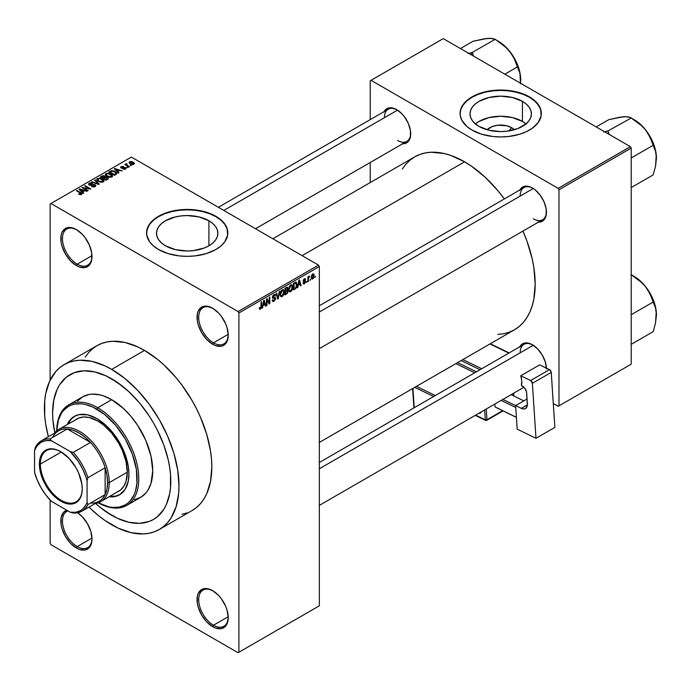 <?xml version="1.0" encoding="UTF-8"?>
<svg xmlns="http://www.w3.org/2000/svg" width="691" height="691" viewBox="0 0 691 691"><rect width="100%" height="100%" fill="white"/><g stroke="black" fill="none" stroke-linecap="round" stroke-linejoin="round"><path stroke-width="1.04" d="M213.061 308.48A20.894 12.058 -120 0 0 198.697 317.471A20.894 12.058 -120 0 0 213.467 342.831L212.647 344.248A22.052 12.732 60 0 1 197.047 317.238A22.052 12.732 60 0 1 212.647 308.238L206.678 306.165L201.617 307.141L198.239 311.036L197.35 313.904L197.35 320.926L198.239 324.813L201.617 332.613L206.678 339.436L212.647 344.248L215.687 345.655L221.31 346.217L223.668 345.345L227.054 341.449L228.237 335.247L227.054 327.672L225.612 323.725L221.31 316.271L218.615 313.049L212.647 308.238A22.052 12.732 60 0 1 228.237 335.247A22.052 12.732 60 0 1 212.647 344.248L213.467 342.831A20.894 12.058 60 0 1 199.82 324.416A20.894 12.058 60 0 1 203.016 307.676A20.894 12.058 60 0 1 213.061 308.48M213.061 590.891A20.894 12.058 -120 0 0 198.697 599.883A20.894 12.058 -120 0 0 213.467 625.234L212.647 626.659A22.052 12.732 60 0 1 197.047 599.65A22.052 12.732 60 0 1 212.647 590.65L206.678 588.577L201.617 589.553L198.239 593.448L197.35 596.307L197.35 603.338L198.239 607.225L201.617 615.016L206.678 621.84L212.647 626.659L215.687 628.067L221.31 628.629L225.612 626.141L227.054 623.861L228.237 617.659L227.054 610.084L225.612 606.137L221.31 598.682L218.615 595.461L212.647 590.65A22.052 12.732 60 0 1 228.237 617.659A22.052 12.732 60 0 1 212.647 626.659L213.467 625.234A20.894 12.058 60 0 1 199.82 606.828A20.894 12.058 60 0 1 203.016 590.088A20.894 12.058 60 0 1 213.061 590.891M67.943 510.891A20.894 12.058 -120 0 0 63.296 527.164A20.894 12.058 -120 0 0 77.228 546.581L76.407 548.006A22.052 12.732 60 0 1 61.654 527.319A22.052 12.732 60 0 1 66.837 510.252L63.442 512.506L61.11 517.654L61.11 524.676L62 528.572L65.377 536.363L70.439 543.186L76.407 548.006L79.448 549.414L85.071 549.967L89.372 547.488L91.704 542.34L91.998 538.997L90.815 531.422L87.429 523.631L82.376 516.808L77.642 512.757A22.052 12.732 60 0 1 91.998 538.997A22.052 12.732 60 0 1 76.407 548.006L77.228 546.581A20.894 12.058 60 0 1 63.581 528.174A20.894 12.058 60 0 1 66.785 511.426A20.894 12.058 60 0 1 67.943 510.891M76.822 229.827A20.894 12.058 -120 0 0 62.458 238.818A20.894 12.058 -120 0 0 77.228 264.169L76.407 265.594A22.052 12.732 60 0 1 60.817 238.585A22.052 12.732 60 0 1 76.407 229.585L70.439 227.503L65.377 228.488L62 232.375L61.11 235.242L61.11 242.273L62 246.16L65.377 253.951L70.439 260.775L76.407 265.594L79.448 267.002L85.071 267.564L89.372 265.076L90.815 262.796L91.704 259.928L91.704 252.906L89.372 245.072L85.071 237.618L82.376 234.396L76.407 229.585A22.052 12.732 60 0 1 91.998 256.586A22.052 12.732 60 0 1 76.407 265.594L77.228 264.169A20.894 12.058 60 0 1 63.581 245.763A20.894 12.058 60 0 1 66.785 229.023A20.894 12.058 60 0 1 76.822 229.827M511.616 127.671L508.965 130.936L511.616 127.671L514.303 129.761A15.418 8.897 180 0 0 511.616 127.671A15.418 8.897 180 0 0 487.129 129.761L492.156 126.565L497.71 125.235L506.615 125.736L511.616 127.671M525.998 123.914A30.689 17.716 0 0 0 522.413 121.435L522.413 101.344A30.689 17.716 180 0 1 531.405 113.868A30.689 17.716 180 0 1 512.463 130.236A30.689 17.716 180 0 1 479.018 126.401L475.201 123.715L472.368 120.649L470.614 117.323L470.027 113.868L470.614 110.413L472.368 107.088L475.201 104.03L479.018 101.344L488.969 97.5L500.716 96.153L512.463 97.5L522.413 101.344L526.231 104.03L529.064 107.088L530.818 110.413L531.405 113.868L530.818 117.323L529.064 120.649L526.231 123.715L517.766 128.604L506.702 131.247L500.716 131.592L488.969 130.236L479.018 126.401A30.689 17.716 180 0 1 470.027 113.868A30.689 17.716 180 0 1 488.969 97.5A30.689 17.716 180 0 1 522.413 101.344L522.413 121.435A30.689 17.716 0 0 0 475.434 123.914M541.338 113.678A40.622 23.451 0 0 0 529.444 97.284L529.444 96.904A40.622 23.451 180 0 1 541.338 113.488A40.622 23.451 180 0 1 516.263 135.16A40.622 23.451 180 0 1 471.988 130.072L481.567 134.175L492.787 136.498L500.716 136.948L508.645 136.498L519.865 134.175L526.49 131.618L532.122 128.371L538.246 122.471L541.139 115.794L540.561 108.919L536.544 102.432L532.122 98.614L526.49 95.358L516.263 91.825L508.645 90.486L496.734 90.15L488.926 91.048L481.567 92.81L474.942 95.358L466.935 100.463L461.838 106.682L460.284 111.191L460.284 115.794L461.838 120.303L466.935 126.522L471.988 130.072A40.622 23.451 180 0 1 460.094 113.488A40.622 23.451 180 0 1 485.168 91.825A40.622 23.451 180 0 1 529.444 96.904L529.444 97.284A40.622 23.451 0 0 0 485.324 92.162A40.622 23.451 0 0 0 460.094 113.678M165.503 245.806A30.689 17.716 180 0 1 156.511 233.273A30.689 17.716 180 0 1 175.462 216.905A30.689 17.716 180 0 1 208.907 220.749L208.907 245.806L204.251 248.009L193.186 250.652L187.201 250.997L175.462 249.641L165.503 245.806L161.685 243.12L158.852 240.053L157.107 236.737L156.511 233.273L157.107 229.818L158.852 226.493L161.685 223.435L165.503 220.749L175.462 216.905L181.215 215.903L187.201 215.557L198.948 216.905L208.907 220.749L212.716 223.435L215.557 226.493L217.302 229.818L217.89 233.273L217.302 236.737L215.557 240.053L212.716 243.12L208.907 245.806L208.907 220.749A30.689 17.716 180 0 1 217.89 233.273A30.689 17.716 180 0 1 198.948 249.641A30.689 17.716 180 0 1 165.503 245.806M227.823 233.083A40.622 23.451 0 0 0 215.929 216.689L215.929 216.309A40.622 23.451 180 0 1 227.823 232.893A40.622 23.451 180 0 1 202.748 254.564A40.622 23.451 180 0 1 158.481 249.486L168.051 253.58L179.28 255.903L187.201 256.352L195.13 255.903L206.35 253.58L215.929 249.486L220.982 245.927L224.73 241.876L227.633 235.199L227.045 228.324L224.73 223.919L218.606 218.019L209.77 213.398L202.748 211.23L195.13 209.891L183.219 209.554L175.41 210.453L168.051 212.215L158.481 216.309L153.428 219.868L149.671 223.919L146.777 230.595L146.777 235.199L149.671 241.876L153.428 245.927L158.481 249.486A40.622 23.451 180 0 1 146.578 232.893A40.622 23.451 180 0 1 171.653 211.23A40.622 23.451 180 0 1 215.929 216.309L215.929 216.689A40.622 23.451 0 0 0 171.809 211.576A40.622 23.451 0 0 0 146.578 233.083M319.337 305.75L524.011 187.581A18.571 10.719 60 0 1 532.891 188.272A18.571 10.719 -120 0 0 520.168 196.08M519.857 189.982A19.728 11.393 60 0 1 532.476 188.03L529.755 186.76L524.728 186.268L522.612 187.045L519.589 190.526M218.365 207.3L388.264 109.204A18.571 10.719 60 0 1 397.152 109.904A18.571 10.719 -120 0 0 384.421 117.712M384.11 111.605A19.728 11.393 60 0 1 396.729 109.653L391.391 107.796L388.981 107.891L386.865 108.677L383.842 112.158M319.337 462.495L524.011 344.325A18.571 10.719 60 0 1 532.891 345.025A18.571 10.719 -120 0 0 520.168 352.825M519.857 346.727A19.728 11.393 60 0 1 532.476 344.774L527.138 342.917L524.728 343.012L520.876 345.232L519.589 347.279M91.981 255.653L77.228 264.169L91.981 255.653M91.981 538.064L77.228 546.581L91.981 538.064M228.22 616.717L213.467 625.234L228.22 616.717M228.22 334.314L213.467 342.831L228.22 334.314M64.108 364.649A95.177 54.952 60 0 1 111.7 369.365L105.101 365.928L92.162 361.428L79.975 360.227L74.308 360.875L69.005 362.352L64.108 364.649L59.676 367.742L55.738 371.594L49.519 381.441L45.692 393.801L44.725 400.789L44.725 416.025L45.692 424.127L48.353 436.738A95.177 54.952 60 0 1 64.108 364.649L96.939 345.699A95.177 54.952 -120 0 1 144.523 350.406L157.652 359.484L164.061 365.038L176.248 377.899L181.914 385.094L192.115 400.642L196.546 408.856L200.485 417.252L206.704 434.276L210.53 451.068L211.498 459.17L211.826 466.978L210.53 481.385L206.704 493.754L203.88 499.014L200.485 503.601L196.546 507.453L192.115 510.545A95.177 54.952 -120 0 0 206.704 434.276A95.177 54.952 -120 0 0 144.523 350.406L111.7 369.365A95.177 54.952 60 0 1 173.873 453.236A95.177 54.952 60 0 1 159.284 529.496A95.177 54.952 60 0 1 111.7 524.78A95.177 54.952 60 0 1 88.975 507.099L98.571 515.711L105.101 520.599L118.291 528.218L131.23 532.718L143.426 533.927L149.083 533.271L154.387 531.794L159.284 529.496L163.724 526.404L167.654 522.551L171.048 517.974L176.101 506.814L178.675 493.357L178.995 485.928L177.699 470.018L173.873 453.236L167.654 436.202L159.284 419.601L149.083 404.045L137.449 390.147L124.829 378.435L111.7 369.365L144.523 350.406L137.932 346.977L124.993 342.477L112.797 341.268L107.14 341.924L101.836 343.401L96.939 345.699L92.499 348.782L88.569 352.643L85.174 357.221M272.867 238.766L414.695 156.883A99.815 57.629 -120 0 1 464.602 161.824L471.521 166.211L485.091 177.164L497.874 190.656L504.352 198.93A99.815 57.629 -120 0 0 464.602 161.824L302.105 255.644L464.602 161.824L450.834 155.44L444.114 153.506L431.331 152.236L425.388 152.918L419.826 154.473L414.695 156.883L410.048 160.122L405.919 164.164L402.361 168.967M497.874 334.409L503.817 333.727L509.379 332.172L514.51 329.771A99.815 57.629 -120 0 0 522.923 231.096L526.853 240.839L532.148 258.659L533.832 267.391L535.188 284.07L533.832 299.194L532.148 305.975L529.816 312.159L526.853 317.679L523.294 322.49L519.166 326.523L514.51 329.771L319.337 442.447M111.7 515.305A83.568 48.249 60 0 1 95.652 503.48L100.169 507.341L95.652 503.48A83.568 48.249 60 0 0 111.7 515.305L100.169 507.341L105.904 511.634L117.487 518.319L111.7 515.305A83.568 48.249 60 0 0 153.48 519.442L149.187 521.463L139.556 523.329L128.854 522.275L117.487 518.319L128.854 522.275L139.556 523.329L149.187 521.463L153.48 519.442A83.568 48.249 60 0 1 111.7 515.305M54.822 432.765A83.568 48.249 60 0 1 69.912 374.703A83.568 48.249 60 0 1 111.7 378.841A83.568 48.249 60 0 1 166.289 452.484A83.568 48.249 60 0 1 153.48 519.442L157.375 516.73L153.48 519.442A83.568 48.249 60 0 0 166.289 452.484A83.568 48.249 60 0 0 111.7 378.841L123.223 386.805L128.854 391.685L139.556 402.983L149.187 415.973L153.48 422.952L157.375 430.156L163.81 444.995L168.241 459.912L169.649 467.22L170.504 474.337L170.504 487.716L169.649 493.849L166.289 504.706L163.81 509.327L157.375 516.73L163.81 509.327L166.289 504.706L169.649 493.849L170.504 487.716L170.504 474.337L169.649 467.22L168.241 459.912L163.81 444.995L157.375 430.156L153.48 422.952L149.187 415.973L139.556 402.983L128.854 391.685L117.487 382.512L105.904 375.826L111.7 378.841A83.568 48.249 60 0 0 69.912 374.703L74.213 372.682L83.844 370.817L94.546 371.87L105.904 375.826L94.546 371.87L83.844 370.817L74.213 372.682L66.016 377.416L69.912 374.703A83.568 48.249 60 0 0 54.822 432.765L52.887 419.808L52.602 412.959L53.743 400.305L57.103 389.439L59.581 384.818L66.016 377.416L59.581 384.818L57.103 389.439L53.743 400.305L52.602 412.959L52.887 419.808L54.822 432.765M319.337 605.808L319.337 266.536L238.905 312.971L238.905 652.244L319.337 605.808L238.084 652.719L50.961 544.689L50.141 543.264L50.141 500.068L50.141 543.264L50.961 544.689L238.084 652.719L319.337 605.808L319.337 266.536L318.516 265.119L238.084 311.555L50.961 203.517L131.394 157.082L318.516 265.119L319.337 266.536L238.905 312.971L238.905 652.244L319.337 605.808M310.535 279.207L310.009 280.451L310.535 279.207M308.445 278.853L308.445 281.358L307.918 281.66L307.918 276.832L308.445 276.53L308.445 277.307L309.456 276.02L308.445 278.853L309.568 276.063L308.445 277.307L308.445 276.53L307.918 276.832L307.918 281.66L308.445 281.358L307.918 281.056L308.445 281.358L308.445 278.853L307.918 278.559L308.445 278.853M306.951 281.272L306.433 282.524L306.951 281.272M303.15 280.883L304.956 281.582L303.168 280.555L304.956 281.582L304.385 283.103L303.073 282.99L304.351 283.811L305.612 281.522L304.265 280.745L305.612 281.522L304.61 283.638L303.712 284.001L303.185 283.509L303.073 282.99L304.385 283.103L305.085 281.945L303.366 281.565L303.219 280.304L304.204 278.896L305.439 279.026L305.534 279.51L304.342 279.501L303.669 280.486L305.31 280.667L305.612 281.522L305.31 280.676L303.669 280.486L304.342 279.501L305.534 279.51L305.197 278.706L304.325 278.827L303.15 280.883L303.453 281.634M298.331 285.219L297.329 287.776L298.918 280.226L299.462 279.907L301.129 285.582L300.585 285.893L300.136 284.174L298.331 285.219L300.136 284.174L300.585 285.893L301.129 285.582L299.462 279.907L298.918 280.226L297.329 287.776L297.873 287.456L297.916 284.977L298.331 285.219M289.261 291.481L290.764 291.654L288.847 290.548L290.764 291.654L289.538 291.74L288.864 290.617L289.287 286.67L290.635 284.925L292.103 284.839L292.759 286.532L292.397 289.425L290.764 291.654L292.258 289.779L292.777 287.093L291.965 284.735L290.764 284.847L288.752 289.503L289.581 291.766M280.684 296.43L282.178 296.603L280.27 295.498L282.178 296.603L280.961 296.689L280.287 295.567L280.701 291.619L282.058 289.875L283.526 289.788L284.191 291.766L283.751 294.556L282.178 296.603L283.681 294.729L284.2 292.051L283.379 289.693L282.187 289.797L280.166 294.452L281.004 296.715M260.429 308.393L259.799 307.374L259.28 307.763L259.591 309.179L260.403 309.179L259.341 308.557L260.403 309.179L259.54 309.119L259.28 307.763L259.799 307.374L260.161 308.462L260.913 307.806L261.068 302.079L261.587 301.777L261.405 307.84L260.403 309.179L261.587 306.277L261.587 301.777L261.068 302.079L260.991 307.564L260.429 308.393L259.28 307.97M263.107 305.552L262.114 308.108L263.703 300.559L264.247 300.24L265.914 305.914L265.37 306.225L264.921 304.506L263.107 305.552L264.921 304.506L265.37 306.225L265.914 305.914L264.247 300.24L263.703 300.559L262.114 308.108L262.658 307.789L262.701 305.31L263.107 305.552M267.037 299.954L267.037 305.267L266.51 305.569L266.51 298.935L267.072 298.607L269.274 302.658L269.274 297.337L269.792 297.035L269.792 303.669L269.24 303.997L267.037 299.954L269.24 303.997L269.792 303.669L269.792 297.035L269.274 297.337L269.274 302.658L267.072 298.607L266.51 298.935L266.51 305.569L267.037 305.267L266.51 304.964L267.037 305.267L267.037 299.954L266.51 299.652L267.037 299.954M273.912 295.351L274.949 296.05L275.467 295.662L273.757 294.668L275.467 295.662L274.983 294.435L273.895 294.582L272.409 297.26L272.824 298.287L273.791 298.287L272.418 297.493L275.096 298.788L274.033 300.533L273.161 300.637L272.781 299.704L272.263 300.093L272.807 301.492L273.99 301.336L275.614 298.477L273.964 297.519L275.614 298.477L275.51 299.281L273.809 301.431L272.366 300.87L272.781 299.704L273.532 300.715L275.027 299.289L274.854 298.192L272.496 297.864L272.625 296.119L273.74 294.677L275.061 294.487L275.467 295.662L274.949 296.05L274.595 295.221L273.722 295.472L273.014 297.458L275.173 297.424L275.614 298.477L274.819 297.355L273.092 297.562L273.912 295.351L274.629 295.238L273.705 294.703M279.82 291.248L277.67 299.125L276.124 293.39L276.659 293.07L277.894 298.218L279.276 291.567L279.82 291.248L279.276 291.567L277.894 298.218L276.659 293.07L276.124 293.39L277.67 299.125L278.179 298.832L277.48 298.426L278.179 298.832L279.82 291.248M288.147 291.127L287.516 293.183L284.942 294.927L284.942 288.294L287.62 287.188L287.992 288.397L287.439 289.909L288.147 290.894L287.439 289.909L288 288.199L287.577 287.162L284.942 288.294L284.942 294.927L286.558 293.995L285.893 293.606L286.558 293.995L288.147 291.127L286.48 290.16L288.147 291.127M297.026 284.597L296.214 288L293.52 289.97L293.52 283.336L296.154 282.161L297.026 284.372L295.808 282.144L293.52 283.336L293.52 289.97L295.057 289.088L294.383 288.7L295.057 289.088L297.026 284.597L296.482 284.277L297.026 284.597M314.189 275.579L313.438 278.318L311.779 279L311.296 276.884L312.047 274.603L313.688 273.93L314.189 275.579L313.628 273.886L312.738 273.973L311.278 277.307L311.857 279.052L312.738 278.965L311.347 278.162L312.738 278.965L314.189 275.579L313.619 275.251L314.189 275.579M315.459 276.357L314.932 277.609L315.459 276.357M50.141 203.992L50.141 380.119L50.141 203.992L50.961 203.517L238.084 311.555L238.905 312.971L238.084 311.555L318.516 265.119L131.394 157.082L50.141 203.992M131.618 165.486L130.279 165.313L131.618 165.486M128.034 167.55L126.695 167.377L128.034 167.55M118.964 172.793L117.695 171.541L119.5 170.496L122.221 170.91L114.801 168.561L114.257 168.872L118.411 173.104L118.964 172.793L117.695 171.541L119.5 170.496L122.221 170.91L114.801 168.561L114.257 168.872L118.411 173.104L118.964 172.793M109.523 177.285L112.313 176.646L112.59 175.756L111.743 174.581L108.254 173.165L105.602 173.864L105.386 174.875L106.112 175.816L109.523 177.285L111.925 176.939L112.538 175.574L110.992 174.08L106.034 173.536L105.334 174.521L107.036 176.447L109.523 177.285M100.938 182.243L103.736 181.603L104.013 180.705L103.158 179.53L99.677 178.114L97.025 178.822L96.809 179.833L97.526 180.766L100.938 182.243L103.339 181.897L103.961 180.524L102.415 179.038L97.448 178.494L96.757 179.47L98.459 181.405L100.938 182.243M95.151 186.622L95.868 185.672L94.65 184.506L90.538 184.998L89.476 184.497L89.96 183.599L91.998 183.702L92.093 183.184L89.916 182.977L88.543 183.918L89.899 185.318L94.598 185.033L95.03 185.629L94.391 186.285L91.48 186.501L94.054 187.011L95.868 185.715L95.108 184.722L89.787 184.756L89.847 183.659L92.447 183.357L89.156 183.279L88.508 184.108L89.243 185.041L94.598 185.033L94.52 186.207L91.48 186.501L95.151 186.622M83.741 193.126L82.479 191.873L84.285 190.828L86.997 191.243L79.586 188.885L79.042 189.204L83.196 193.437L83.741 193.126L82.479 191.873L84.285 190.828L86.997 191.243L79.586 188.885L79.042 189.204L83.196 193.437L83.741 193.126M81.564 194.465L80.83 192.677L80.83 193.307L80.83 192.677L76.926 190.422L76.926 191.027L76.926 190.422L76.407 190.725L81.046 193.489L80.916 194.698L80.916 194.067L79.094 193.739L79.094 194.318L79.094 193.739L78.644 194.085L81.305 194.594L81.901 193.506L76.926 190.422L76.407 190.725L81.106 193.558L80.7 194.154L79.094 193.739L78.826 194.188L80.337 194.707L82.03 193.869M88.12 190.595L83.525 187.943L90.884 189.006L85.14 185.689L84.613 185.991L89.217 188.643L81.849 187.581L87.602 190.897L88.12 190.595L83.525 187.943L90.884 189.006L85.14 185.689L84.613 185.991L89.217 188.643L81.849 187.581L87.602 190.897L88.12 190.595M99.262 184.16L95.159 179.902L94.615 180.213L98.303 183.944L91.998 181.724L91.462 182.035L98.753 184.462L99.262 184.16L95.159 179.902L94.615 180.213L98.303 183.944L91.998 181.724L91.462 182.035L99.262 184.16M105.429 177.034L104.782 176.006L104.782 177.872L104.782 176.006L101.905 176.006L101.905 176.784L101.905 176.006L100.281 176.939L106.025 180.256L108.314 178.77L107.546 177.432L105.429 177.034L104.954 176.11L103.339 175.618L100.281 176.939L106.025 180.256L108.401 178.468L107.546 177.432L105.455 176.861M116.14 174.417L116.77 172.94L113.842 170.962L111.389 170.694L108.858 171.99L114.611 175.307L116.934 173.476L115.207 171.601L111.26 170.729L108.858 171.99L114.611 175.307L116.14 174.417M121.158 166.609L121.167 167.982L125.002 167.956L124.941 169.33L124.941 168.734L122.886 169.062L125.926 168.751L125.857 167.93L124.881 167.352L121.556 167.593L121.91 166.876L123.559 166.6L122.998 166.393L121.158 166.609L120.778 167.671L122.082 168.259L124.89 167.896L124.941 168.734L122.886 169.062L125.08 169.295L126.056 168.397L125.416 167.593L121.607 167.628L121.771 166.946L123.559 166.6L121.158 166.609L120.623 167.274M129.528 166.686L126.608 164.89L127.066 164.147L126.617 163.715L125.788 163.957L126.021 164.665L124.829 164.579L129.01 166.989L129.528 166.686L126.608 164.89L126.617 163.715L125.9 163.871L126.021 164.665L124.829 164.579L129.01 166.989L129.528 166.686M133.89 164.259L134.313 163.136L132.37 161.763L130.444 161.478L129.079 162.273L130.098 163.741L132.741 164.553L134.417 163.525L133.138 162.143L129.562 161.754L129.044 162.489L130.279 163.845L133.89 164.259M370.221 80.795L370.221 119.629L370.221 80.795L443.268 38.627L630.391 146.656L558.164 188.358L371.041 80.32L558.164 188.358L558.984 189.783L558.984 405.85L631.211 364.157L631.211 148.081L558.984 189.783L558.984 405.85L558.164 406.325L553.292 403.509L558.164 406.325L631.211 364.157L558.164 406.325L631.211 364.157L631.211 148.081L630.391 146.656L631.211 148.081L558.984 189.783L558.164 188.358L630.391 146.656L443.268 38.627L370.221 80.795M370.221 162.515L370.221 182.554L370.221 162.515M546.426 368.942L545.363 362.162L542.34 355.191L537.814 349.085L532.476 344.774A19.728 11.393 60 0 1 546.417 368.148M402.067 143.728L406.593 142.856L409.625 139.375L410.419 136.809L410.419 130.521L408.329 123.508L404.485 116.848L402.067 113.963L396.729 109.653A19.728 11.393 60 0 1 410.687 133.821A19.728 11.393 60 0 1 402.68 143.771M537.814 222.105L540.232 222.01L544.076 219.781L546.158 215.177L546.158 208.898L544.076 201.884L540.232 195.216L535.197 189.904L532.476 188.03A19.728 11.393 60 0 1 546.426 212.189A19.728 11.393 60 0 1 538.427 222.148M546.426 211.705A18.571 10.719 60 0 1 542.582 219.747A18.571 10.719 60 0 1 533.297 218.822A18.571 10.719 -120 0 0 546.426 211.705M410.679 133.337A18.571 10.719 60 0 1 406.835 141.37A18.571 10.719 60 0 1 397.55 140.454A18.571 10.719 -120 0 0 410.679 133.337M181.914 514.32L187.218 512.843M228.237 334.764A20.894 12.058 60 0 1 223.91 343.859A20.894 12.058 60 0 1 213.467 342.831A20.894 12.058 -120 0 0 228.237 334.764M228.237 617.175A20.894 12.058 60 0 1 223.91 626.271A20.894 12.058 60 0 1 213.467 625.234A20.894 12.058 -120 0 0 228.237 617.175M91.998 538.514A20.894 12.058 60 0 1 87.671 547.618A20.894 12.058 60 0 1 77.228 546.581A20.894 12.058 -120 0 0 91.998 538.514M91.998 256.102A20.894 12.058 60 0 1 87.671 265.206A20.894 12.058 60 0 1 77.228 264.169A20.894 12.058 -120 0 0 91.998 256.102M227.823 233.273L227.045 228.704L224.73 224.299L220.982 220.248L215.929 216.689L209.77 213.778L202.748 211.61L195.13 210.271L187.201 209.822L179.28 210.271L171.653 211.61L164.631 213.778L158.481 216.689L153.428 220.248L149.671 224.299L147.364 228.704L146.578 233.273M541.338 113.868L540.561 109.299L538.246 104.894L534.488 100.843L529.444 97.284L523.286 94.373L516.263 92.205L508.645 90.867L500.716 90.417L492.787 90.867L485.168 92.205L478.146 94.373L471.988 97.284L466.935 100.843L463.186 104.894L460.871 109.299L460.094 113.868M526.231 124.121L522.413 121.435L512.463 117.591L500.716 116.243L488.969 117.591L479.018 121.435L475.201 124.121M81.046 193.489L80.916 194.067M79.586 189.766L79.586 188.885L79.586 189.766M82.479 192.711L82.479 191.873L82.479 192.711M81.987 191.381L80.795 190.137L80.795 191.001L79.949 189.369L79.949 190.137L79.949 189.369L83.438 190.543L83.438 191.321L83.438 190.543L81.987 191.381L81.987 192.202L81.987 191.381L79.949 189.369L83.438 190.543L81.987 191.381M82.41 187.9L82.41 187.261L82.41 187.9M89.217 189.101L89.217 188.643L89.217 189.101M85.14 186.285L85.14 185.689L85.14 186.285M83.525 188.548L83.525 187.943L83.525 188.548M91.929 186.725L91.929 186.164L91.929 186.725M94.52 186.898L94.52 186.207L94.52 186.898M94.598 185.033L94.52 186.207M89.156 184.989L89.156 183.279L89.156 184.989M89.787 184.756L89.847 183.659M91.748 185.292L91.748 184.739L91.748 185.292M92.948 184.938L92.948 184.393L92.948 184.938M95.108 186.648L95.108 184.722L95.108 186.648M91.998 182.217L91.998 181.724L91.998 182.217M95.159 180.774L95.159 179.902L95.159 180.774M97.448 180.705L97.448 178.494L97.448 180.705M102.415 179.677L102.415 179.038L102.415 179.677M103.961 181.284L103.961 180.524L103.961 181.284M98.986 181.102L97.595 179.617L98.122 178.874L100.35 178.701L103.184 180.774L102.665 182.174L102.665 181.508L98.986 181.102L98.986 181.673L97.595 179.591L99.184 178.589L101.707 179.228L103.175 180.653L101.758 181.785L98.986 181.102M107.546 179.384L107.537 178.33M103.192 178.019L101.473 177.026L101.473 177.63L102.389 176.499L104.358 176.369L104.669 177.941L104.669 177.103L103.192 178.624L103.192 178.019L101.473 177.026L104.255 176.309L104.669 177.103L103.192 178.019M105.878 179.565L103.866 178.408L103.866 179.012L104.894 177.812L107.027 177.734L107.451 179.435L107.451 178.572L106.984 179.703L106.984 178.926L105.878 180.17L105.878 179.565L103.866 178.408L105.637 177.492L107.027 177.734L107.451 178.572L105.878 179.565M104.358 176.369L104.669 177.103M106.034 175.747L106.034 173.536L106.034 175.747M110.992 174.719L110.992 174.08L110.992 174.719M112.538 176.326L112.538 175.574L112.538 176.326M107.563 176.153L106.172 174.668L106.708 173.925L108.936 173.752L111.761 175.816L111.242 177.216L111.242 176.559L107.563 176.153L107.563 176.723L106.181 174.642L107.476 173.666L110.111 174.184L111.752 175.704L110.335 176.827L107.563 176.153M110.327 171.921L110.327 171.143L110.327 171.921M111.26 171.394L111.26 170.729L111.26 171.394M115.207 172.24L115.207 171.601L115.207 172.24M115.872 172.828L115.397 174.849L115.397 174.072L114.456 174.616L110.059 172.076L112.236 171.135L115.345 172.335L115.872 172.828L114.456 175.22L114.456 174.616L110.059 172.076L110.059 172.681L110.059 172.076L111.838 171.178L114.68 171.904L115.872 172.828L116.088 174.452M114.801 169.433L114.801 168.561L114.801 169.433M117.695 172.379L117.695 171.541L117.695 172.379M117.202 171.048L116.019 169.805L116.019 170.668L115.164 169.036L115.164 169.805L115.164 169.036L118.653 170.211L118.653 170.988L118.653 170.211L117.202 171.048L117.202 171.869L117.202 171.048L115.164 169.036L118.653 170.211L117.202 171.048M125.002 167.956L124.941 168.734M121.607 167.628L121.771 166.946M122.126 168.267L122.126 167.732L122.126 168.267M122.955 168.181L122.955 167.524L122.955 168.181M125.416 169.148L125.416 167.593L125.416 169.148M127.213 167.68L127.213 167.075L127.213 167.68M125.347 164.881L125.347 164.277L125.347 164.881M126.021 165.261L126.021 164.665L126.021 165.261M125.9 163.871L126.021 164.665M127.066 164.147L126.617 163.715L126.617 164.32L127.066 164.147M126.608 164.89L126.617 164.32M127.36 166.039L127.36 165.443L127.36 166.039M130.798 165.615L130.798 165.011L130.798 165.615M129.562 163.361L129.562 161.754L129.562 163.361M133.138 162.782L133.311 164.484L133.311 163.905L130.798 163.542L130.15 162.109L132.663 162.463L133.311 163.905L130.798 163.542L130.798 164.121L130.15 162.109L133.13 162.774M133.596 163.473L133.311 163.905M107.027 177.734L107.451 178.572M261.068 305.975L261.587 306.277L261.068 305.975M259.591 309.179L260.403 309.179M265.171 305.482L265.914 305.914L265.171 305.482M264.247 304.118L264.921 304.506L264.247 304.118M263.288 304.671L263.642 300.853L264.739 303.833L262.882 304.437L264.739 303.833L264.014 301.069L263.288 304.671M268.16 302.01L269.274 302.658L268.16 302.01M268.721 303.047L269.792 303.669L268.721 303.047M273.99 301.336L272.271 300.343L273.99 301.336M273.766 297.571L275.096 298.788M272.461 296.707L272.928 296.983L272.461 296.707M272.409 297.165L273.135 297.588M273.921 297.527L273.092 297.562M277.082 296.949L277.687 297.294L277.082 296.949M277.341 297.899L277.894 298.218L277.341 297.899M283.638 291.723L284.2 292.051L283.638 291.723M280.693 294.167L282.187 290.574L281.617 290.237L283.457 290.954L283.673 292.328L282.178 295.834L281.297 295.912L280.183 293.874L281.341 295.929L282.895 295.161L283.664 292.777L283.12 290.531L281.453 291.265L280.693 294.167M282.032 289.892L283.457 290.954M286.558 287.361L288 288.199L286.558 287.361M286.376 287.465L287.249 287.974L285.461 288.769L285.461 290.747L284.942 290.445L287.439 289.909L287.482 288.605L286.99 289.805L285.461 290.747L285.461 288.769L284.942 288.467L286.376 288.242L285.703 287.853L287.482 288.605L287.249 287.974L287.482 288.605M285.461 293.848L285.461 291.524L284.942 291.222L286.497 290.928L285.824 290.54L287.629 291.429L287.111 292.811L285.461 293.848L284.942 293.545L285.461 293.848L287.352 292.5L287.326 290.695L285.461 291.524L285.461 293.848M286.437 290.185L287.629 291.429M292.224 286.774L292.777 287.093L292.224 286.774M290.609 284.942L291.671 285.556L290.03 286.307L289.27 289.209L290.773 285.616L290.194 285.288L292.034 286.005L292.258 287.378L290.756 290.876L289.875 290.954L288.769 288.916L289.797 290.902L290.669 290.928L291.749 289.745L292.034 286.005M296.275 282.213L295.808 282.144M295.713 282.982L294.046 283.811L294.046 288.898L294.046 283.811L293.52 283.509L295.713 282.982L294.927 282.524L295.964 283.042L296.301 286.627L294.988 288.354L293.52 288.596L295.195 288.225L296.301 286.627L296.37 283.647L294.997 282.489M300.386 285.15L301.129 285.582L300.386 285.15M299.462 283.785L300.136 284.174L299.462 283.785M298.503 284.338L298.858 280.52L299.954 283.5L298.097 284.105L299.954 283.5L299.229 280.736L298.503 284.338M303.496 283.932L304.351 283.811L303.081 283.077L304.351 283.811M304.385 283.103L303.591 282.61M304.342 278.819L305.534 279.51L304.342 278.819M304.342 279.501L305.016 279.89M303.237 280.235L303.669 280.486L303.237 280.235M307.918 277.005L308.445 277.307L307.918 277.005M308.747 276.452L309.413 276.832L308.747 276.452M307.918 277.454L308.54 277.817L307.918 277.454M312.721 274.664L311.831 276.409L312.496 278.369L313.498 277.16L313.498 274.871L312.721 274.664L313.671 275.925L312.747 278.266L311.304 276.72L311.805 277.005L312.721 274.664L312.228 274.379L313.273 274.621M312.747 278.266L311.296 277.791M61.058 451.862A29.601 17.085 -120 0 0 40.38 464.084L39.396 464.084A30.292 17.491 60 0 1 60.817 451.715A30.292 17.491 60 0 1 82.238 488.822L81.823 493.409L80.605 497.339L78.627 500.474L75.958 502.685L72.71 503.886L69.014 504.033L64.989 503.126L56.636 498.297L48.914 490.144L45.666 485.194L41.019 474.492L39.802 469.146L39.802 459.498L41.019 455.559L43.006 452.424L45.666 450.212L48.914 449.012L52.62 448.865L56.636 449.781L60.817 451.715L69.014 458.332L75.958 467.703L78.627 472.99L81.823 483.752L82.238 488.822A30.292 17.491 60 0 1 60.817 501.182A30.292 17.491 60 0 1 39.396 464.084L40.38 464.084A29.601 17.085 60 0 1 46.504 450.532A29.601 17.085 60 0 1 61.058 451.862M61.3 452L40.38 464.084L61.3 452M52.602 437.429A40.622 23.451 60 0 1 67.234 428.981A40.622 23.451 60 0 1 90.504 442.421L84.812 437.006L78.869 432.86L72.918 430.139L67.234 428.981L90.504 442.421A40.622 23.451 60 0 1 105.136 467.755A40.622 23.451 60 0 1 107.597 482.612L106.975 475.382L105.136 467.755L105.136 494.626L106.975 489.116L107.597 482.612L109.238 482.612A41.788 24.125 -120 0 0 87.697 437.343A41.788 24.125 -120 0 0 54.485 433.197A41.788 24.125 60 0 1 58.795 429.37A41.788 24.125 60 0 1 90.996 440.564A41.788 24.125 60 0 1 109.238 482.612L127.291 472.186L109.238 482.612A41.788 24.125 60 0 1 100.584 501.735A41.788 24.125 60 0 1 95.108 503.558A41.788 24.125 -120 0 0 109.238 482.612L107.597 482.612A40.622 23.451 60 0 1 105.136 494.626A40.622 23.451 60 0 1 90.504 503.074M41.322 440.798L58.554 430.847A40.622 23.451 -120 0 1 67.234 428.981L49.994 438.932L51.384 440.685A39.465 22.786 60 0 0 34.55 450.402L35.371 447.379A40.622 23.451 60 0 1 41.322 440.798A40.622 23.451 60 0 1 49.994 438.932A40.622 23.451 -120 0 0 35.371 447.379L34.55 450.402L34.55 472.178L37.245 480.098L41.08 487.846L45.874 495.041L51.384 501.329L70.24 512.221L73.272 513.024A40.622 23.451 -120 0 0 87.895 504.577L87.075 502.504L87.075 480.729L87.895 477.706L105.136 467.755L105.136 494.626L87.895 504.577A40.622 23.451 60 0 1 81.944 511.159A40.622 23.451 60 0 1 73.272 513.024L70.24 512.221L75.751 512.29L80.545 510.623L82.592 509.163L85.883 505.078L87.075 502.504L87.075 480.729L85.883 476.764L82.592 468.887L78.256 461.372L70.24 451.568L51.384 440.685L49.994 438.932L67.234 428.981L90.504 442.421L73.272 452.372L70.24 451.568L51.384 440.685L45.874 440.608L41.08 442.275L37.245 445.591L34.55 450.402L34.55 472.178A39.465 22.786 60 0 0 51.384 501.329L70.24 512.221A39.465 22.786 60 0 0 87.075 502.504L87.895 504.577L105.136 494.626A40.622 23.451 -120 0 1 99.176 501.208L81.944 511.159M105.136 467.755A40.622 23.451 -120 0 0 90.504 442.421L73.272 452.372A40.622 23.451 60 0 1 87.895 477.706L105.136 467.755M82.229 488.528A29.601 17.085 60 0 1 76.105 501.796A29.601 17.085 60 0 1 53.293 493.866A29.601 17.085 60 0 1 40.38 464.084A29.601 17.085 -120 0 0 61.179 500.258A29.601 17.085 -120 0 0 82.229 488.528M87.895 477.706A40.622 23.451 -120 0 0 73.272 452.372L70.24 451.568A39.465 22.786 60 0 1 87.075 480.729L87.895 477.706M74.706 416.172A45.269 26.137 -120 0 0 68.15 423.972L71.13 419.23L75.112 415.93M67.329 424.438A45.269 26.137 60 0 1 74.291 416.397A45.269 26.137 60 0 1 96.921 418.642L106.215 425.596L112.011 431.72L117.228 438.759L121.668 446.438L125.149 454.479L128.319 466.52L128.932 474.078L128.319 480.936L125.149 489.323L119.56 494.808L114.706 496.596L109.109 496.812A45.269 26.137 60 0 0 119.56 494.808L119.56 494.808A45.269 26.137 60 0 0 126.496 458.53A45.269 26.137 60 0 0 96.921 418.642L87.636 414.868L79.145 414.609L74.291 416.397L72.184 417.874L67.329 424.438M97.742 407.742L96.921 409.167A56.869 32.84 60 0 1 137.138 478.025A56.869 32.84 60 0 1 98.286 502.798L108.599 506.779L112.313 507.393L119.267 507.108L125.365 504.853L128.008 503.005L130.366 500.707L134.08 494.825L135.41 491.301L136.948 483.259L136.369 469.319L132.387 454.186L125.365 439.182L115.881 425.596L104.773 414.591L92.983 407.111L85.252 404.425L81.538 403.812L74.585 404.088L71.415 404.978L68.487 406.351L63.486 410.497L61.456 413.235L58.441 419.903L56.731 430.821A56.869 32.84 60 0 1 96.921 409.167L97.742 407.742A58.035 33.505 60 0 1 135.661 458.884A58.035 33.505 60 0 1 126.764 505.389A58.035 33.505 60 0 1 98.26 502.806A58.035 33.505 -120 0 0 138.779 478.517A58.035 33.505 -120 0 0 97.742 407.742L111.7 399.692L97.742 407.742A58.035 33.505 -120 0 0 56.714 430.839A58.035 33.505 60 0 1 68.729 404.874A58.035 33.505 60 0 1 97.742 407.742M126.764 505.389L140.714 497.33A58.035 33.505 -120 0 0 149.61 450.826A58.035 33.505 -120 0 0 111.7 399.692L123.611 408.606L131.04 416.448L137.734 425.475L145.818 440.443L150.966 455.991L152.737 470.761L150.966 483.501L147.891 490.308L145.818 493.098L140.714 497.33L134.495 499.636M74.904 420.301L76.856 418.945A41.788 24.125 60 0 1 97.742 421.009A41.788 24.125 60 0 1 125.045 457.831A41.788 24.125 60 0 1 118.636 491.318L116.485 492.32M77.573 401.048L82.678 396.815L88.897 394.509L92.352 394.112L99.789 394.855L103.693 395.978L111.7 399.692A58.035 33.505 -120 0 0 82.678 396.815L68.729 404.874M119.966 494.557A45.269 26.137 -120 0 1 109.929 496.337L115.527 496.129L120.381 494.333M58.795 429.37L78.999 417.934L83.818 417.001L89.165 417.528L97.742 421.009L103.512 424.991L111.674 433.084L118.636 443.069L122.316 450.359L126.021 461.545L127.291 472.186L126.021 481.359L123.801 486.257L120.588 489.954L100.584 501.735M533.279 345.258L319.337 468.774L533.279 345.258M642.267 282.939L645.351 286.333A31.397 18.13 -120 0 0 634.243 276.486L631.228 274.742L638.838 279.907L645.351 286.333L649.998 293.77L653.168 302.036L631.211 314.716L653.168 302.036L655.534 308.056L656.45 314.949L655.534 322.913L653.168 331.645L631.211 344.325L653.168 331.645L655.534 322.913L656.26 311.494L654.757 304.161L651.863 296.689L647.761 289.589L642.742 283.345L637.145 278.378L631.228 274.742L642.267 282.939M656.45 315.165L656.45 314.949A31.397 18.13 -120 0 0 645.351 286.333L647.916 289.952L651.639 297.717L655.534 308.056L656.45 314.949A31.397 18.13 -120 0 1 656.45 315.079M533.279 188.513L319.337 312.03L533.279 188.513M642.267 126.194L645.351 129.588A31.397 18.13 -120 0 0 634.243 119.742L631.228 117.997L638.838 123.162L645.351 129.588L649.998 137.025L653.168 145.291L631.211 157.971L653.168 145.291L655.534 151.303L656.45 158.204L655.534 166.16L653.168 174.901L631.211 187.572L653.168 174.901L655.534 166.16L656.26 154.741L654.757 147.416L651.863 139.945L647.761 132.845L642.742 126.6L637.145 121.633L631.228 117.997L642.267 126.194M609.229 134.443L607.985 130.936L631.228 118.006L607.985 130.936L603.804 131.955L607.717 130.962A36.044 20.808 60 0 1 608.253 131.273A36.044 20.808 -120 0 0 607.717 130.962L609.229 134.443M625.752 116.788L620.06 117.159L608.762 119.655L596.186 126.911L608.762 119.655L623.144 116.77L627.791 116.796L630.961 117.669L625.709 116.649L620.725 117.237M656.45 158.412L656.45 158.204A31.397 18.13 -120 0 0 645.351 129.588L647.916 133.208L651.639 140.973L655.534 151.303L656.45 158.204A31.397 18.13 -120 0 1 656.45 158.325M223.806 210.435L397.532 110.137L223.806 210.435M471.97 52.594L468.057 53.587L471.97 52.594A36.044 20.808 60 0 1 472.238 52.741A36.044 20.808 -120 0 0 471.97 52.594L495.214 39.301L506.52 47.817L512.169 54.831L514.251 58.649L519.796 72.935L520.703 79.828L520.461 83.741L519.952 72.754L516.117 61.568L509.604 51.212L504.249 45.563L498.496 41.374A31.397 18.13 -120 0 1 509.604 51.212L514.251 58.649L517.421 66.923L504.845 74.179L517.421 66.923L519.796 72.935L520.703 79.828A31.397 18.13 -120 0 0 509.604 51.212L503.091 44.785L495.214 39.301L471.97 52.594M471.107 54.701L472.238 52.741L471.107 54.701M473.482 56.066L472.506 52.896A36.044 20.808 -120 0 0 472.238 52.741A36.044 20.808 60 0 1 472.506 52.896L473.482 56.066M490.005 38.42L484.313 38.791L473.015 41.279L460.439 48.543L473.015 41.279L487.397 38.394L492.044 38.42L495.214 39.301L489.962 38.281L484.987 38.86M484.659 409.936L485.307 419.834L475.65 415.136L485.307 419.834A1.157 0.613 -3.8 0 0 486.948 419.757L502.642 410.696L486.948 419.757L486.239 409.02L486.948 419.757L485.307 419.834L486.196 420.344A1.157 0.717 -64.1 0 1 485.618 420.404A1.157 0.717 -64.1 0 1 485.307 419.834L484.659 409.936M461.173 360.564L480.02 369.728L461.173 360.564M476.445 371.793L457.597 362.628L476.445 371.793M480.832 412.147A2.323 1.339 60 0 1 479.321 413.114L480.444 413.106L480.832 411.948M527.069 398.957L515.616 405.565L517.17 429.137L515.616 405.565L521.342 408.355L527.371 404.874L521.342 408.355L523.813 408.977L525.825 408.303L527.354 405.151L526.525 391.883L524.581 387.91L521.437 385.578L521.765 380.991L520.789 375.766L530.61 380.534L532.372 383.298L535.983 438.284L517.17 429.137L535.983 438.284L532.372 383.298L551.245 372.397L554.864 427.392L535.983 438.284L554.864 427.392L551.193 372L549.803 369.832L539.662 364.865L549.483 369.642L530.61 380.534L520.789 375.766L539.662 364.865L520.789 375.766A18.571 10.719 60 0 1 521.437 385.578L522.249 385.984A5.804 3.351 60 0 1 526.663 392.877L527.371 403.682A9.285 5.364 60 0 1 525.471 408.536A9.285 5.364 60 0 1 521.342 408.355L515.616 405.565L527.069 398.957M549.483 369.642L530.61 380.534A2.323 1.339 60 0 1 532.372 383.298L551.245 372.397A2.323 1.339 -120 0 0 549.483 369.642M495.931 407.431L516.393 417.381L495.05 406.921L494.86 404.045L495.05 406.921L516.393 417.304L495.931 407.431M501.174 400.4L515.745 407.483L501.174 400.4M515.624 405.6L502.893 399.407L515.624 405.6M511.098 394.673L523.795 400.849L511.098 394.673M481.731 368.735L462.884 359.57L481.731 368.735M489.971 343.937L508.818 353.101L489.971 343.937M513.482 395.831L513.327 393.386L513.482 395.831M435.33 395.528L416.492 386.364L435.33 395.528M455.887 363.621L474.726 372.786L455.887 363.621M433.62 396.513L414.773 387.349L433.62 396.513M412.933 388.42L414.203 407.725L412.933 388.42M486.196 420.344L486.948 419.757A1.157 0.674 60 0 1 486.706 420.361A1.157 0.674 60 0 1 486.196 420.344L486.948 419.757M192.115 510.545L159.284 529.496M545.095 218.296L319.337 348.635M409.348 139.919L255.506 228.738M81.158 193.73L81.158 194.646M95.03 185.594L95.03 186.691M89.372 184.221L89.372 185.11M97.595 179.617L97.595 180.826M103.184 180.774L103.184 181.983M104.773 176.844L104.773 177.881M106.172 174.668L106.172 175.868M111.761 175.825L111.761 177.026M125.287 168.328L125.287 169.209M121.409 167.369L121.409 168.094M126.444 164.588L126.444 165.512M129.856 162.54L129.856 163.586M133.596 163.491L133.596 164.398M273.152 300.628L272.263 300.119M281.297 295.912L280.226 295.29M289.875 290.954L288.812 290.341M303.841 283.18L303.271 282.844M304.809 279.432L304.066 279M313.256 274.621L312.462 274.154M523.968 387.236L319.337 505.38M630.961 274.595L634.243 276.486M630.961 117.85L634.243 119.742M495.214 39.473L498.496 41.374M413.9 407.897L412.631 388.592M503.083 410.912L486.706 420.361L485.618 420.404L475.261 415.36M509.137 352.92L490.29 343.755M513.871 396.021L513.681 393.179"/></g></svg>
